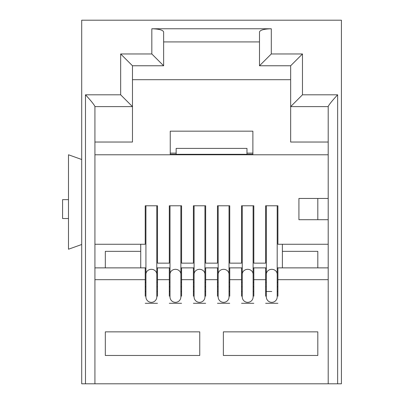 <?xml version="1.0" encoding="UTF-8"?>
<svg xmlns="http://www.w3.org/2000/svg" width="404" height="404" viewBox="0 0 404 404"><rect width="100%" height="100%" fill="white"/><g stroke="black" fill="none" stroke-linecap="round" stroke-linejoin="round"><path stroke-width="0.61" d="M328.2 219.705L328.2 244.263L277.907 244.263L277.907 205.777L265.63 205.777L265.63 263.15L253.823 263.15L253.823 205.777L241.547 205.777L241.547 263.15L229.745 263.15L229.745 205.777L217.463 205.777L217.463 263.15L205.661 263.15L205.661 205.777L193.385 205.777L193.385 263.15L181.578 263.15L181.578 205.777L169.301 205.777L169.301 263.15L157.494 263.15L157.494 205.777L145.218 205.777L145.218 244.263L94.925 244.263L94.925 154.777L328.2 154.777L328.2 219.705L298.92 219.705L298.92 198.46L328.2 198.46M81.704 244.501L68.483 249.223L68.483 154.777L81.704 159.499M253.823 296.208L253.823 267.872L265.63 267.872L265.63 296.208M229.745 296.208L229.745 267.872L242.254 267.872M205.661 296.208L205.661 267.872L218.175 267.872M181.578 296.208L181.578 267.872L194.092 267.872M157.494 296.208L157.494 267.872L170.008 267.872M120.665 94.809L85.481 94.809C90.491 100.177 93.642 104.035 94.925 106.373L94.925 383.8L81.704 383.8L81.704 20.2L341.42 20.2L341.42 383.8L328.2 383.8L328.2 106.373C329.482 104.04 332.628 100.182 337.643 94.809L302.465 94.809L302.465 53.964L271.296 53.964L271.296 28.765L151.828 28.765L151.828 53.964L120.665 53.964L120.665 94.809L132.467 106.616L132.467 142.031L94.925 142.031M120.665 53.964L132.467 65.766L132.467 106.616L94.925 106.616M151.828 53.964L163.635 65.766L132.467 65.766M151.828 28.765C158.949 28.962 162.883 30.017 163.635 31.926L163.635 65.766M271.296 28.765C264.176 28.962 260.242 30.017 259.489 31.926L259.489 41.92L163.635 41.92M271.296 53.964L259.489 65.766L259.489 31.926M302.465 53.964L290.658 65.766L259.489 65.766M170.246 153.126L176.149 153.126M246.975 153.126L252.879 153.126M68.483 218.529L62.58 218.529L62.58 199.637L68.483 199.637M140.733 244.263L140.733 251.344L105.318 251.344L105.318 267.872M277.907 296.208L277.907 279.679L328.2 279.679L328.2 383.8L94.925 383.8L94.925 279.679L145.218 279.679L145.218 267.872L145.925 267.872M145.218 279.679L145.218 296.208M157.494 279.679L169.301 279.679L169.301 267.872M169.301 279.679L169.301 296.208M181.578 279.679L193.385 279.679L193.385 267.872M193.385 279.679L193.385 296.208M205.661 279.679L217.463 279.679L217.463 267.872M217.463 279.679L217.463 296.208M229.745 279.679L241.547 279.679L241.547 267.872M241.547 279.679L241.547 296.208M157.494 303.288L145.218 303.288M181.578 303.288L169.301 303.288M205.661 303.288L193.385 303.288M229.745 303.288L217.463 303.288M253.823 303.288L241.547 303.288M277.907 303.288L265.63 303.288M199.758 331.856L105.318 331.856L105.318 355.469L199.758 355.469L199.758 331.856M317.807 331.856L223.367 331.856L223.367 355.469L317.807 355.469L317.807 331.856M94.925 267.872L145.218 267.872M328.2 244.263L328.2 267.872L277.907 267.872L277.907 279.679M302.465 94.809L290.658 106.616L290.658 65.766M328.2 154.777L328.2 142.031L290.658 142.031L290.658 79.699L132.467 79.699M282.391 244.263L282.391 251.344L317.807 251.344L317.807 267.872M252.879 154.777L252.879 131.169L170.246 131.169L170.246 154.777M290.658 106.616L328.2 106.616L328.2 142.031M328.2 279.679L328.2 267.872M277.2 274.291A5.429 4.974 -0 0 0 271.771 269.316A5.429 4.974 -0 0 0 266.337 274.291L266.337 296.915A5.429 5.429 0 0 0 271.771 302.344A5.429 5.429 0 0 0 277.2 296.915L277.2 205.777M253.116 274.291A5.429 4.974 -0 0 0 247.687 269.316A5.429 4.974 -0 0 0 242.254 274.291L242.254 296.915A5.429 5.429 0 0 0 247.687 302.344A5.429 5.429 0 0 0 253.116 296.915L253.116 205.777M229.033 274.291L229.033 296.915A5.429 5.429 0 0 1 223.604 302.344A5.429 5.429 0 0 1 218.175 296.915L218.175 274.291A5.429 4.974 -0 0 1 223.604 269.316A5.429 4.974 -0 0 1 229.033 274.291L229.033 205.777M204.949 274.291L204.949 296.915A5.429 5.429 0 0 1 199.52 302.344A5.429 5.429 0 0 1 194.092 296.915L194.092 274.291A5.429 4.974 -0 0 1 199.52 269.316A5.429 4.974 -0 0 1 204.949 274.291L204.949 205.777M180.871 274.291A5.429 4.974 -0 0 0 175.437 269.316A5.429 4.974 -0 0 0 170.008 274.291L170.008 296.915A5.429 5.429 0 0 0 175.437 302.344A5.429 5.429 0 0 0 180.871 296.915L180.871 205.777M156.787 274.291A5.429 4.974 -0 0 0 151.354 269.316A5.429 4.974 -0 0 0 145.925 274.291L145.925 296.915A5.429 5.429 0 0 0 151.354 302.344A5.429 5.429 0 0 0 156.787 296.915L156.787 205.777M170.246 154.308L176.149 154.308L176.149 148.404L246.975 148.404L246.975 154.308L252.879 154.308M317.807 219.705L317.807 198.46M140.733 267.872L140.733 251.344M282.391 267.872L282.391 251.344M176.149 154.308L246.975 154.308M277.907 282.366L277.2 282.366M266.337 282.366L265.63 282.366M277.907 267.872L277.2 267.872M266.337 267.872L265.63 267.872M156.787 267.872L157.494 267.872M180.871 267.872L181.578 267.872M204.949 267.872L205.661 267.872M229.033 267.872L229.745 267.872M253.116 267.872L253.823 267.872M157.494 282.366L156.787 282.366M145.925 282.366L145.218 282.366M193.385 282.366L194.092 282.366M204.949 282.366L205.661 282.366M241.547 282.366L242.254 282.366M253.116 282.366L253.823 282.366M181.578 282.366L180.871 282.366M170.008 282.366L169.301 282.366M217.463 282.366L218.175 282.366M229.033 282.366L229.745 282.366M277.907 291.481L277.2 291.481M271.771 291.481L265.63 291.481M145.218 291.481L145.925 291.481M156.787 291.481L157.494 291.481M241.547 291.481L242.254 291.481M253.116 291.481L253.823 291.481M217.463 291.481L218.175 291.481M229.033 291.481L229.745 291.481M169.301 291.481L170.008 291.481M180.871 291.481L181.578 291.481M193.385 291.481L194.092 291.481M204.949 291.481L205.661 291.481M253.823 279.679L265.63 279.679M85.481 94.809L85.481 383.8M337.643 383.8L337.643 94.809M277.907 286.759L277.2 286.759M266.337 286.759L265.63 286.759M145.218 286.759L145.925 286.759M156.787 286.759L157.494 286.759M241.547 286.759L242.254 286.759M253.116 286.759L253.823 286.759M217.463 286.759L218.175 286.759M229.033 286.759L229.745 286.759M169.301 286.759L170.008 286.759M180.871 286.759L181.578 286.759M193.385 286.759L194.092 286.759M204.949 286.759L205.661 286.759M266.337 274.291L266.337 205.777M242.254 274.291L242.254 205.777M218.175 274.291L218.175 205.777M194.092 274.291L194.092 205.777M170.008 274.291L170.008 205.777M145.925 274.291L145.925 205.777"/></g></svg>
